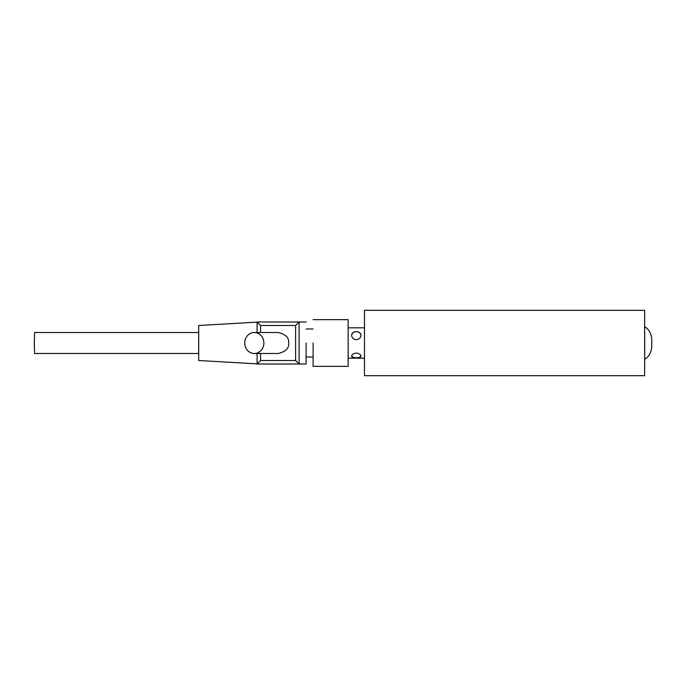 <?xml version="1.0" encoding="UTF-8"?>
<svg xmlns="http://www.w3.org/2000/svg" width="686" height="686" viewBox="0 0 686 686"><rect width="100%" height="100%" fill="white"/><g stroke="black" fill="none" stroke-linecap="round" stroke-linejoin="round"><path stroke-width="1.03" d="M644.651 310.312L644.651 375.688L364.48 375.688L364.48 310.312L644.651 310.312M351.678 355.768A4.673 2.367 180 0 0 355.288 357.783C353.007 357.723 351.789 357.149 351.635 356.077C351.789 354.748 353.007 353.779 355.288 353.161L357.32 353.161C359.61 353.779 360.827 354.748 360.973 356.077C360.827 357.149 359.61 357.723 357.32 357.783A4.673 2.367 180 0 0 360.939 355.768M357.32 357.783L355.288 357.783M360.973 335.471A4.673 4.022 -0 0 0 357.32 331.724C359.61 332.144 360.827 333.336 360.973 335.3C360.827 337.409 359.61 338.833 357.32 339.579L355.288 339.579C353.007 338.833 351.789 337.409 351.635 335.3C351.789 333.336 353.007 332.144 355.288 331.724A4.673 4.022 -0 0 0 351.644 335.471M355.288 331.724L357.32 331.724M198.708 332.496L34.6 332.496L34.3 343L34.6 353.504L198.708 353.504M257.079 322.12L198.708 325.49L198.708 360.51L257.079 363.88M306.11 343L306.11 364.009L306.11 343M313.116 343L313.116 366.35L348.136 366.35L348.136 319.65L348.136 366.35L313.116 366.35L313.116 343M263.878 343A10.504 9.57 90 0 1 254.309 353.504A10.504 9.57 90 0 1 244.739 343A10.504 9.57 90 0 1 254.309 332.496A10.504 9.57 90 0 1 263.878 343M257.079 332.496L257.079 321.991L299.105 321.991L299.105 364.009L257.079 364.009L257.079 353.504M299.105 321.991L306.11 321.991L299.105 321.991L295.606 325.49L260.586 325.49L257.079 321.991M257.079 364.009L260.586 360.51L295.606 360.51L299.105 364.009L306.11 364.009L299.105 364.009M260.586 325.49L260.586 332.496M260.586 353.504L260.586 360.51M295.606 360.51L295.606 325.49M644.694 359.344L644.694 326.656C649.908 329.915 652.24 335.368 651.7 343C652.24 350.632 649.908 356.085 644.694 359.344L644.651 359.344M348.136 358.178L364.48 358.178M348.136 327.822L364.48 327.822M306.11 357.012L313.116 357.012L306.11 357.012M306.11 328.988L313.116 328.988L306.11 328.988M313.116 319.65L348.136 319.65L313.116 319.65M254.309 353.504L278.139 353.504C285.745 351.712 289.243 348.205 288.643 343C289.243 337.795 285.745 334.288 278.139 332.496L254.309 332.496"/></g></svg>
